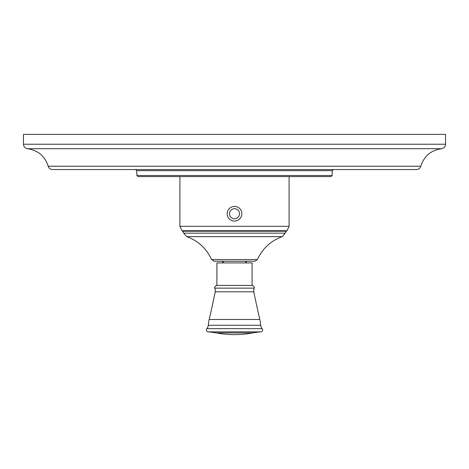 <?xml version="1.0" encoding="UTF-8"?>
<svg xmlns="http://www.w3.org/2000/svg" width="469" height="469" viewBox="0 0 469 469"><rect width="100%" height="100%" fill="white"/><g stroke="black" fill="none" stroke-linecap="round" stroke-linejoin="round"><path stroke-width="0.7" d="M445.55 144.229L445.55 134.38L23.45 134.38L23.45 144.229L445.55 144.229C445.339 146.756 443.991 148.251 441.499 148.708L27.501 148.708C25.009 148.251 23.661 146.756 23.45 144.229M420.799 166.231C420.095 168.312 418.647 169.42 416.454 169.555L52.546 169.555C50.353 169.42 48.905 168.312 48.201 166.231L420.799 166.231C424.082 156.118 430.982 150.279 441.499 148.708M136.872 175.494L332.128 175.494L331.008 176.59L137.992 176.59L136.872 175.494L136.743 170.652L135.617 169.555M233.867 221.022L235.133 221.022M235.766 220.94L236.388 220.799M236.997 220.612L237.584 220.366M238.152 220.072L238.692 219.727M239.202 219.34L239.641 218.941M239.671 218.906L240.105 218.431M240.497 217.927L240.837 217.387M241.136 216.819L241.377 216.227M241.57 215.623L241.705 214.995M241.787 214.368L241.816 213.782M241.816 213.729L241.787 213.096M241.705 212.463L241.57 211.841M241.377 211.238L241.136 210.645M240.837 210.077L240.497 209.537M239.671 208.558L239.202 208.125M238.692 207.738L238.152 207.392M237.584 207.099L236.997 206.852M236.388 206.665L235.766 206.524M235.133 206.442L233.867 206.442M234.5 221.046A7.316 7.316 0 0 0 241.816 213.729A7.316 7.316 0 0 0 234.5 206.413A7.316 7.316 0 0 0 227.184 213.729A7.316 7.316 0 0 0 234.5 221.046M233.234 206.524L232.612 206.665M232.003 206.852L231.416 207.099M230.848 207.392L230.308 207.738M229.798 208.125L229.376 208.512M229.329 208.558L228.895 209.033M228.503 209.537L228.163 210.077M227.864 210.645L227.623 211.238M227.43 211.841L227.295 212.463M227.213 213.096L227.184 213.653M227.184 213.729L227.213 214.368M227.295 215.001L227.43 215.623M227.623 216.227L227.864 216.819M228.163 217.387L228.503 217.927M229.329 218.906L229.798 219.34M230.308 219.727L230.848 220.072M231.416 220.366L232.003 220.612M232.612 220.799L233.234 220.94M234.5 261.233L214.151 261.233L211.572 259.55L257.428 259.55L254.849 261.233L234.5 261.233M216.913 285.433L216.913 262.921L252.088 262.921L252.088 285.433M252.627 285.433L216.373 285.433L214.515 287.292L214.72 288.13L254.28 288.13L254.485 287.292L252.627 285.433M208.306 325.246L260.694 325.246A39.103 39.103 0 0 0 259.814 319.5A1184.588 1184.588 0 0 1 253.788 291.806L215.212 291.806A1184.588 1184.588 0 0 1 209.186 319.5A39.103 39.103 0 0 0 208.306 325.246A5.628 5.628 90 0 1 206.806 328.652C205.897 330.24 206.325 331.313 208.078 331.864L260.922 331.864C262.675 331.313 263.103 330.24 262.194 328.652L206.806 328.652M216.356 331.864L208.078 331.864A72.038 72.038 90 0 1 216.256 332.92A98.66 98.66 0 0 0 252.744 332.92A72.038 72.038 -90 0 1 260.922 331.864M332.128 175.494L332.257 170.652L136.743 170.652M289.092 176.59L289.092 226.334L179.908 226.334L179.908 176.59M289.092 226.334L286.981 230.73L182.019 230.73L179.908 226.334M286.371 231.217L285.181 233.146L183.819 233.146L182.629 231.217L286.371 231.217L286.981 230.73M285.181 233.146L183.819 233.146M257.428 259.55C262.517 248.482 270.783 240.855 282.215 236.657L186.785 236.657L183.86 233.345M215.212 291.806A5.628 5.628 90 0 0 214.72 288.13M253.788 291.806A5.628 5.628 -90 0 1 254.28 288.13M259.814 319.5L209.186 319.5M260.694 325.246A5.628 5.628 -90 0 0 262.194 328.652M216.256 332.92L252.744 332.92L252.644 331.864M234.5 208.717A5.012 5.012 0 0 0 229.488 213.729A5.012 5.012 0 0 0 234.5 218.747A5.012 5.012 0 0 0 239.512 213.729A5.012 5.012 0 0 0 234.5 208.717M27.501 148.708C38.018 150.279 44.918 156.118 48.201 166.231M332.257 170.652L333.383 169.555M182.629 231.217L182.019 230.73M186.785 236.657C198.217 240.855 206.483 248.482 211.572 259.55M282.215 236.657L285.14 233.345M223.244 262.921L223.244 261.233M222.687 262.921L222.845 261.233M246.313 262.921L246.155 261.233M245.756 262.921L245.756 261.233"/></g></svg>
